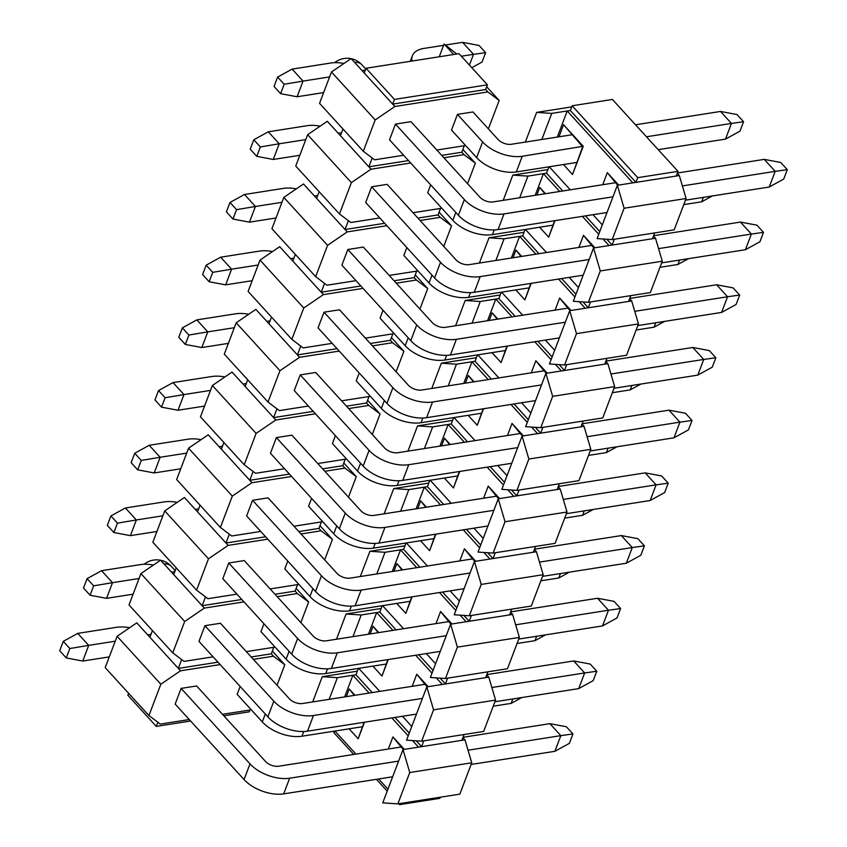 <?xml version="1.0" encoding="UTF-8"?>
<svg xmlns="http://www.w3.org/2000/svg" width="847" height="847" viewBox="0 0 847 847"><rect width="100%" height="100%" fill="white"/><g stroke="black" fill="none" stroke-linecap="round" stroke-linejoin="round"><path stroke-width="1.27" d="M440.271 797.218L439.847 798.329L399.551 804.65L399.975 803.538M334.576 731.099L333.951 732.761L353.739 754.444M376.439 779.314L387.206 791.119M398.725 803.739L399.551 804.65M459.836 794.147L397.846 803.867L382.749 802.861L402.992 749.574L409.757 772.528L471.737 762.798L459.836 794.147M462.917 737.589L464.971 739.844L471.737 762.798M397.846 803.867L409.757 772.528M464.971 739.844L402.992 749.574M387.958 789.16L378.651 778.975M355.952 754.095L334.914 731.046M357.339 671.173L322.273 676.679L337.381 677.685L352.881 675.25L344.655 696.912M337.381 677.685L329.155 699.347M322.273 676.679L312.691 701.93M358.397 668.399L355.973 674.763L352.881 675.25L369.133 693.068M398.609 761.104L289.653 778.202L283.703 793.872A29.814 16.019 -159.2 0 1 244.052 779.547L175.16 704.069L181.12 688.389L196.61 685.964L265.503 761.442A9.942 5.336 -159.2 0 0 278.716 766.217L401.139 747.001L403.416 749.51M364.062 722.3L358.175 738.775L364.454 722.237M418.492 747.139L412.478 740.564M408.201 735.863L391.843 717.938M388.35 749.013L392.944 736.911L404.305 749.362M349.091 728.822L358.175 738.775M354.957 695.292L349.208 688.992L346.296 696.647M355.973 674.763L372.235 692.581M394.935 717.451L409.239 733.121M416.258 740.818L421.584 746.652L423.796 740.839M464.082 734.518L461.88 740.331M401.139 747.001L392.944 736.911M349.208 688.992L354.395 695.376M483.648 731.448L421.668 741.178L406.56 740.172L426.803 686.875L433.569 709.828L495.559 700.098L483.648 731.448M381.161 608.474L346.095 613.98L361.203 614.986L376.693 612.55L368.466 634.212M361.203 614.986L352.977 636.648M346.095 613.98L336.503 639.231M486.739 674.89L488.793 677.145L495.559 700.098M411.769 726.461L402.473 716.276M379.774 691.396L358.736 668.347M421.668 741.178L433.569 709.828M436.3 677.865L442.303 684.44L426.803 686.875M382.209 605.7L379.795 612.063L376.693 612.55L392.955 630.369M432.012 673.164L415.655 655.239M412.171 686.314L416.766 674.223L428.127 686.663M372.913 666.123L381.986 676.075L388.265 659.538M378.778 632.593L373.029 626.293L370.118 633.948M488.793 677.145L445.406 683.953L447.608 678.14M442.303 684.44L445.406 683.953L440.069 678.119M422.431 698.404L313.475 715.503L307.514 731.173A29.814 16.019 -159.2 0 1 267.874 716.848L198.981 641.37L204.932 625.689L220.432 623.265L289.325 698.743A9.942 5.336 -159.2 0 0 302.538 703.518L424.95 684.302L427.237 686.811M387.884 659.601L381.986 676.075M379.795 612.063L396.057 629.882M418.757 654.752L433.061 670.422M424.95 684.302L416.766 674.223M373.029 626.293L378.207 632.677M487.904 671.819L485.691 677.632M507.469 668.749L445.48 678.479L430.382 677.473L450.625 624.175L457.391 647.129L519.38 637.41L507.469 668.749M404.972 545.775L369.906 551.281L385.014 552.286L400.515 549.851L392.288 571.513M385.014 552.286L376.788 573.948M369.906 551.281L360.324 576.532M510.55 612.19L512.604 614.446L519.38 637.41M435.591 663.762L426.285 653.577M403.585 628.696L382.548 605.647M445.48 678.479L457.391 647.129M460.112 615.166L466.125 621.74L450.625 624.175M406.031 543.001L403.606 549.375L400.515 549.851L416.766 567.67M455.834 610.465L439.477 592.54M435.983 623.614L440.578 611.523L451.949 623.964M396.724 603.424L405.808 613.376L412.087 596.839M402.59 569.893L396.841 563.594L393.929 571.259M512.604 614.446L469.217 621.253L471.43 615.441M466.125 621.74L469.217 621.253L463.891 615.42M446.242 635.705L337.286 652.804L331.336 668.474A29.814 16.019 -159.2 0 1 291.686 654.149L222.793 578.67L228.754 563.001L244.243 560.566L313.136 636.044A9.942 5.336 -159.2 0 0 326.349 640.819L448.772 621.613L451.049 624.112M411.695 596.902L405.808 613.376M403.606 549.375L419.868 567.183M442.568 592.064L456.872 607.733M448.772 621.613L440.578 611.523M396.841 563.594L402.029 569.989M511.715 609.12L509.513 614.933M531.291 606.05L469.302 615.78L454.193 614.774L474.436 561.476L481.212 584.43L543.192 574.711L531.291 606.05M428.794 483.086L393.728 488.581L408.836 489.587L424.326 487.163L416.099 508.814M408.836 489.587L400.61 511.249M393.728 488.581L384.136 513.833M534.372 549.491L536.426 551.746L543.192 574.711M459.402 601.063L450.106 590.878M427.407 565.997L406.369 542.948M469.302 615.78L481.212 584.43M483.933 552.466L489.937 559.041L474.436 561.476M429.842 480.302L427.428 486.676L424.326 487.163L440.588 504.971M479.646 547.776L463.288 529.851M459.805 560.915L464.4 548.824L475.76 561.275M420.546 540.725L429.62 550.677L435.898 534.15M426.412 507.194L420.663 500.895L417.751 508.56M536.426 551.746L493.039 558.554L495.241 552.742M489.937 559.041L493.039 558.554L487.703 552.72M470.064 573.006L361.108 590.105L355.147 605.774A29.814 16.019 -159.2 0 1 315.508 591.45L246.615 515.971L252.565 500.302L268.065 497.867L336.958 573.345A9.942 5.336 -159.2 0 0 350.171 578.12L472.584 558.914L474.871 561.413M435.517 534.203L429.62 550.677M427.428 486.676L443.69 504.484M466.39 529.364L480.694 545.034M472.584 558.914L464.4 548.824M420.663 500.895L425.85 507.289M535.537 546.421L533.324 552.233M555.103 543.351L493.123 553.08L478.015 552.075L498.258 498.777L505.024 521.741L567.014 512.012L555.103 543.351M452.605 420.387L417.55 425.882L432.648 426.888L448.148 424.463L439.921 446.115M432.648 426.888L424.421 448.55M417.55 425.882L407.958 451.133M558.184 486.792L560.248 489.047L567.014 512.012M483.224 538.364L473.918 528.179M451.218 503.309L430.181 480.249M493.123 553.08L505.024 521.741M507.755 489.767L513.758 496.353L498.258 498.777M453.664 417.603L451.239 423.976L448.148 424.463L464.4 442.272M503.467 485.077L487.11 467.152M483.616 498.216L488.211 486.125L499.582 498.576M444.357 478.026L453.441 487.978L459.72 471.451M450.223 444.495L444.474 438.195L441.562 445.861M560.248 489.047L516.85 495.866L519.063 490.042M513.758 496.353L516.85 495.866L511.524 490.021M493.875 510.307L384.919 527.406L378.969 543.075A29.814 16.019 -159.2 0 1 339.319 528.761L270.426 453.272L276.387 437.603L291.876 435.167L360.769 510.646A9.942 5.336 -159.2 0 0 373.982 515.421L496.406 496.215L498.682 498.714M459.328 471.504L453.441 487.978M451.239 423.976L467.502 441.785M490.201 466.665L504.505 482.335M496.406 496.215L488.211 486.125M444.474 438.195L449.662 444.59M559.348 483.722L557.146 489.534M578.924 480.651L516.935 490.381L501.826 489.375L522.08 436.078L528.846 459.042L590.825 449.312L578.924 480.651M476.427 357.688L441.361 363.183L456.469 364.189L471.959 361.764L463.733 383.416M456.469 364.189L448.243 385.851M441.361 363.183L431.769 388.434M582.005 424.103L584.059 426.359L590.825 449.312M507.035 475.665L497.74 465.479M475.04 440.609L454.003 417.55M516.935 490.381L528.846 459.042M531.567 427.068L537.57 433.653L522.08 436.078M477.475 354.914L475.061 361.277L471.959 361.764L488.221 379.572M527.279 422.378L510.921 404.453M507.438 435.517L512.033 423.426L523.393 435.877M468.179 415.326L477.253 425.279L483.542 408.752M474.045 381.796L468.296 375.496L465.384 383.162M584.059 426.359L540.672 433.166L542.874 427.343M537.57 433.653L540.672 433.166L535.336 427.322M517.697 447.608L408.741 464.707L402.78 480.387A29.814 16.019 -159.2 0 1 363.141 466.062L294.248 390.573L300.198 374.903L315.698 372.468L384.591 447.947A9.942 5.336 -159.2 0 0 397.804 452.722L520.227 433.516L522.504 436.014M483.15 408.805L477.253 425.279M475.061 361.277L491.324 379.085M514.023 403.966L528.327 419.636M520.227 433.516L512.033 423.426M468.296 375.496L473.484 381.891M583.17 421.023L580.957 426.835M602.736 417.952L540.757 427.682L525.648 426.676L545.892 373.379L552.657 396.343L614.647 386.613L602.736 417.952M500.238 294.989L465.183 300.494L480.281 301.5L495.781 299.065L487.554 320.717M480.281 301.5L472.054 323.152M465.183 300.494L455.591 325.735M605.817 361.404L607.881 363.659L614.647 386.613M530.857 412.965L521.551 402.78M498.851 377.91L477.814 354.861M540.757 427.682L552.657 396.343M555.388 364.369L561.392 370.954L545.892 373.379M501.297 292.215L498.883 298.578L495.781 299.065L512.033 316.873M551.101 359.679L534.743 341.754M531.249 372.818L535.844 360.727L547.215 373.178M491.991 352.627L501.075 362.58L507.353 346.052M497.856 319.107L492.107 312.797L489.195 320.462M607.881 363.659L564.483 370.467L566.696 364.655M561.392 370.954L564.483 370.467L559.158 364.623M541.508 384.909L432.552 402.007L426.602 417.687A29.814 16.019 -159.2 0 1 386.952 403.363L318.059 327.874L324.02 312.204L339.509 309.769L408.402 385.258A9.942 5.336 -159.2 0 0 421.615 390.033L544.039 370.817L546.326 373.315M506.961 346.116L501.075 362.58M498.883 298.578L515.135 316.386M537.834 341.267L552.138 356.936M544.039 370.817L535.844 360.727M492.107 312.797L497.295 319.192M606.981 358.323L604.779 364.146M626.558 355.253L564.568 364.983L549.459 363.977L569.713 310.68L576.479 333.644L638.458 323.914L626.558 355.253M524.06 232.29L488.994 237.795L504.103 238.801L519.592 236.366L511.366 258.017M504.103 238.801L495.876 260.453M488.994 237.795L479.402 263.036M629.639 298.705L631.693 300.96L638.458 323.914M554.669 350.277L545.373 340.081M522.673 315.211L501.636 292.162M564.568 364.983L576.479 333.644M579.2 301.67L585.203 308.255L569.713 310.68M525.108 229.516L522.694 235.879L519.592 236.366L535.855 254.174M574.912 296.979L558.554 279.055M555.071 310.129L559.666 298.028L571.026 310.478M515.812 289.928L524.886 299.88L531.175 283.353M521.678 256.408L515.929 250.098L513.017 257.763M631.693 300.96L588.305 307.768L590.518 301.956M585.203 308.255L588.305 307.768L582.969 301.924M565.33 322.209L456.374 339.308L450.413 354.988A29.814 16.019 -159.2 0 1 410.774 340.663L341.881 265.175L347.831 249.505L363.331 247.07L432.224 322.559A9.942 5.336 -159.2 0 0 445.437 327.334L567.861 308.117L570.137 310.616M530.783 283.417L524.886 299.88M522.694 235.879L538.957 253.698M561.656 278.568L575.96 294.237M567.861 308.117L559.666 298.028M515.929 250.098L521.117 256.493M630.803 295.624L628.59 301.447M650.369 292.554L588.39 302.284L573.281 301.278L593.525 247.991L600.29 270.945L662.28 261.215L650.369 292.554M547.871 169.591L512.816 175.096L527.914 176.102L543.414 173.667L535.188 195.329M527.914 176.102L519.687 197.753M512.816 175.096L503.224 200.337M653.45 236.006L655.514 238.261L662.28 261.215M578.49 287.578L569.184 277.382M546.484 252.512L525.447 229.463M588.39 302.284L600.29 270.945M603.022 238.981L609.025 245.556L593.525 247.991M548.93 166.817L546.516 173.18L543.414 173.667L559.666 191.486M598.734 234.28L582.376 216.356M578.882 247.43L583.477 235.328L594.848 247.779M539.624 227.24L548.708 237.181L554.986 220.654M545.489 193.709L539.74 187.409L536.829 195.064M655.514 238.261L612.116 245.069L614.329 239.256M609.025 245.556L612.116 245.069L606.791 239.225M589.152 259.51L480.185 276.609L474.235 292.289A29.814 16.019 -159.2 0 1 434.585 277.964L365.692 202.486L371.653 186.806L387.143 184.371L456.035 259.86A9.942 5.336 -159.2 0 0 469.249 264.635L591.672 245.418L593.959 247.917M554.594 220.718L548.708 237.181M546.516 173.18L562.768 190.999M585.468 215.869L599.771 231.538M591.672 245.418L583.477 235.328M539.74 187.409L544.928 193.794M654.625 232.936L652.412 238.748M674.191 229.855L612.201 239.585L597.103 238.579L617.347 185.292L624.112 208.246L686.091 198.516L674.191 229.855M571.693 106.891L536.627 112.397L551.736 113.403L567.225 110.968L557.315 137.066M551.736 113.403L541.826 139.49M536.627 112.397L525.352 142.074M677.272 173.307L679.326 175.562L686.091 198.516M602.302 224.879L593.006 214.683M570.306 189.813L549.269 166.764M612.201 239.585L624.112 208.246M679.326 175.562L635.938 182.37L637.727 177.669L678.013 171.348L612.402 99.459L572.117 105.78L570.327 110.481L567.225 110.968L632.836 182.857L617.347 185.292M602.704 184.731L607.299 172.629L618.659 185.08M563.446 164.54L572.53 174.482L583.244 146.277L563.562 124.71L558.967 136.801M632.836 182.857L635.938 182.37L570.327 110.481M612.963 196.811L504.007 213.91L498.047 229.59A29.814 16.019 -159.2 0 1 458.407 215.265L389.514 139.787L395.464 124.107L410.964 121.672L479.857 197.16A9.942 5.336 -159.2 0 0 493.07 201.935L615.494 182.719L617.77 185.218M563.562 124.71L582.683 146.775L572.53 174.482M615.494 182.719L607.299 172.629M522.25 156.261L516.299 171.941A29.814 16.019 -159.2 0 1 476.649 157.616L451.493 130.057L457.454 114.377L482.599 141.936A29.814 16.019 20.8 0 0 522.25 156.261L583.244 146.277M678.013 171.348L676.224 176.049M572.117 105.78L637.727 177.669M463.034 737.292L549.904 723.656L566.389 726.758L572.953 733.947L569.385 743.348L554.88 751.31L560.841 735.641L572.953 733.947M549.904 723.656L560.841 735.641L468.031 750.209M283.703 793.872L392.659 776.773M471.112 764.46L554.88 751.31M109.284 656.88L82.752 661.041L88.702 645.372L115.234 641.2M129.623 627.754A29.814 16.019 20.8 0 0 116.505 627.309L77.765 633.387L88.702 645.372L69.825 648.537L66.257 657.939L82.752 661.041M181.12 688.389L250.003 763.878A29.814 16.019 20.8 0 0 289.653 778.202M66.257 657.939L59.692 650.75L63.271 641.348L77.765 633.387M63.271 641.348L69.825 648.537M486.845 674.593L573.715 660.956L590.211 664.059L596.775 671.248L593.196 680.649L578.702 688.622L584.652 672.942L596.775 671.248M573.715 660.956L584.652 672.942L491.842 687.51M307.514 731.173L416.47 714.074M494.923 701.761L578.702 688.622M133.106 594.181L106.563 598.342L112.513 582.672L139.056 578.501M153.434 565.055A29.814 16.019 20.8 0 0 140.327 564.61L101.587 570.687L112.513 582.672L93.646 585.838L90.068 595.24L106.563 598.342M204.932 625.689L273.825 701.178A29.814 16.019 20.8 0 0 313.475 715.503M90.068 595.24L83.514 588.051L87.082 578.649L101.587 570.687M87.082 578.649L93.646 585.838M510.667 611.894L597.537 598.257L614.033 601.359L620.586 608.548L617.018 617.95L602.513 625.922L608.474 610.242L620.586 608.548M597.537 598.257L608.474 610.242L515.664 624.811M331.336 668.474L440.292 651.375M518.745 639.062L602.513 625.922M156.917 531.482L130.385 535.643L136.335 519.973L162.868 515.802M177.256 502.356A29.814 16.019 20.8 0 0 164.138 501.911L125.398 507.988L136.335 519.973L117.458 523.139L113.89 532.541L130.385 535.643M228.754 563.001L297.636 638.479A29.814 16.019 20.8 0 0 337.286 652.804M113.89 532.541L107.325 525.352L110.904 515.95L125.398 507.988M110.904 515.95L117.458 523.139M534.478 549.195L621.349 535.569L637.844 538.66L644.408 545.849L640.83 555.261L626.335 563.223L632.286 547.543L644.408 545.849M621.349 535.569L632.286 547.543L539.475 562.112M355.147 605.774L464.114 588.676M542.556 576.362L626.335 563.223M180.739 468.783L154.196 472.944L160.147 457.274L186.689 453.103M201.067 439.657A29.814 16.019 20.8 0 0 187.96 439.212L149.22 445.289L160.147 457.274L141.28 460.44L137.701 469.852L154.196 472.944M252.565 500.302L321.458 575.78A29.814 16.019 20.8 0 0 361.108 590.105M137.701 469.852L131.147 462.663L134.715 453.251L149.22 445.289M134.715 453.251L141.28 460.44M558.3 486.496L645.17 472.87L661.666 475.961L668.219 483.15L664.651 492.562L650.147 500.524L656.107 484.844L668.219 483.15M645.17 472.87L656.107 484.844L563.297 499.412M378.969 543.075L487.925 525.976M566.378 513.674L650.147 500.524M204.55 406.084L178.018 410.244L183.968 394.575L210.511 390.403M224.889 376.957A29.814 16.019 20.8 0 0 211.771 376.513L173.032 382.59L183.968 394.575L165.091 397.741L161.523 407.153L178.018 410.244M276.387 437.603L345.269 513.081A29.814 16.019 20.8 0 0 384.919 527.406M161.523 407.153L154.959 399.964L158.537 390.552L173.032 382.59M158.537 390.552L165.091 397.741M582.111 423.796L668.982 410.17L685.477 413.262L692.041 420.451L688.463 429.863L673.968 437.825L679.919 422.145L692.041 420.451M668.982 410.17L679.919 422.145L587.109 436.713M402.78 480.387L511.747 463.277M590.2 450.975L673.968 437.825M228.372 343.384L201.83 347.545L207.79 331.876L234.323 327.715M248.7 314.258A29.814 16.019 20.8 0 0 235.593 313.813L196.853 319.891L207.79 331.876L188.913 335.041L185.334 344.454L201.83 347.545M300.198 374.903L369.091 450.382A29.814 16.019 20.8 0 0 408.741 464.707M185.334 344.454L178.781 337.265L182.349 327.853L196.853 319.891M182.349 327.853L188.913 335.041M605.933 361.108L692.804 347.471L709.299 350.573L715.853 357.762L712.285 367.164L697.78 375.126L703.741 359.446L715.853 357.762M692.804 347.471L703.741 359.446L610.931 374.014M426.602 417.687L535.558 400.589M614.011 388.275L697.78 375.126M252.184 280.685L225.651 284.857L231.602 269.177L258.144 265.016M272.522 251.559A29.814 16.019 20.8 0 0 259.404 251.114L220.665 257.192L231.602 269.177L212.724 272.342L209.156 281.755L225.651 284.857M324.02 312.204L392.913 387.682A29.814 16.019 20.8 0 0 432.552 402.007M209.156 281.755L202.592 274.566L206.17 265.164L220.665 257.192M206.17 265.164L212.724 272.342M629.745 298.409L716.615 284.772L733.11 287.874L739.675 295.063L736.096 304.465L721.602 312.427L727.552 296.757L739.675 295.063M716.615 284.772L727.552 296.757L634.742 311.315M450.413 354.988L559.38 337.889M637.833 325.576L721.602 312.427M276.006 217.986L249.463 222.158L255.423 206.477L281.956 202.317M296.344 188.86A29.814 16.019 20.8 0 0 283.226 188.415L244.487 194.492L255.423 206.477L236.546 209.654L232.967 219.055L249.463 222.158M347.831 249.505L416.724 324.983A29.814 16.019 20.8 0 0 456.374 339.308M232.967 219.055L226.414 211.866L229.982 202.465L244.487 194.492M229.982 202.465L236.546 209.654M653.566 235.71L740.437 222.073L756.932 225.175L763.486 232.364L759.918 241.766L745.413 249.727L751.374 234.058L763.486 232.364M740.437 222.073L751.374 234.058L658.564 248.616M474.235 292.289L583.191 275.19M661.645 262.877L745.413 249.727M299.817 155.287L273.285 159.458L279.235 143.778L305.778 139.617M320.155 126.161A29.814 16.019 20.8 0 0 307.038 125.716L268.298 131.804L279.235 143.778L260.357 146.955L256.789 156.356L273.285 159.458M371.653 186.806L440.546 262.284A29.814 16.019 20.8 0 0 480.185 276.609M256.789 156.356L250.225 149.167L253.804 139.766L268.298 131.804M253.804 139.766L260.357 146.955M677.378 173.01L764.248 159.374L780.743 162.476L787.308 169.665L783.729 179.066L769.235 187.028L775.185 171.359L787.308 169.665M764.248 159.374L775.185 171.359L682.386 185.917M498.047 229.59L607.013 212.491M685.467 200.178L769.235 187.028M323.639 92.588L297.096 96.759L303.057 81.079L329.589 76.918M343.977 63.461A29.814 16.019 20.8 0 0 330.859 63.017L292.12 69.105L303.057 81.079L284.179 84.255L280.611 93.657L297.096 96.759M395.464 124.107L464.357 199.585A29.814 16.019 20.8 0 0 504.007 213.91M280.611 93.657L274.047 86.468L277.615 77.066L292.12 69.105M277.615 77.066L284.179 84.255M512.827 698.955L511.143 703.391L521.773 697.547M303.724 731.522L301.945 736.223L362.378 726.737M493.24 706.197L511.143 703.391M301.945 736.223A29.814 16.019 -159.2 0 1 262.295 721.898L237.149 694.339L240.135 686.462M536.649 636.256L534.955 640.692L545.595 634.848M327.545 668.823L325.756 673.524L386.2 664.037M517.062 643.498L534.955 640.692M325.756 673.524A29.814 16.019 -159.2 0 1 286.117 659.199L260.961 631.64L263.957 623.763M560.46 573.557L558.776 577.993L569.406 572.149M351.367 606.124L349.578 610.825L410.012 601.338M540.873 580.798L558.776 577.993M349.578 610.825A29.814 16.019 -159.2 0 1 309.928 596.5L284.783 568.94L287.768 561.074M584.282 510.857L582.598 515.294L593.228 509.46M375.179 543.425L373.389 548.125L433.833 538.639M564.695 518.099L582.598 515.294M373.389 548.125A29.814 16.019 -159.2 0 1 333.75 533.801L308.594 506.241L311.59 498.375M608.093 448.158L606.41 452.594L617.039 446.761M399.001 480.725L397.211 485.426L457.645 475.94M588.506 455.411L606.41 452.594M397.211 485.426A29.814 16.019 -159.2 0 1 357.561 471.101L332.416 443.542L335.401 435.676M631.915 385.459L630.232 389.895L640.861 384.062M422.812 418.026L421.033 422.727L481.467 413.241M612.328 392.712L630.232 389.895M421.033 422.727A29.814 16.019 -159.2 0 1 381.383 408.402L356.227 380.843L359.223 372.976M655.726 322.76L654.043 327.196L664.673 321.362M446.634 355.338L444.844 360.028L505.278 350.542M636.139 330.012L654.043 327.196M444.844 360.028A29.814 16.019 -159.2 0 1 405.194 345.703L380.049 318.154L383.035 310.277M679.548 260.071L677.865 264.497L688.495 258.663M470.445 292.639L468.666 297.329L529.1 287.853M659.961 267.313L677.865 264.497M468.666 297.329A29.814 16.019 -159.2 0 1 429.016 283.004L403.86 255.455L406.856 247.578M703.359 197.372L701.676 201.808L712.316 195.964M494.267 229.939L492.478 234.63L552.911 225.154M683.773 204.614L701.676 201.808M492.478 234.63A29.814 16.019 -159.2 0 1 452.827 220.315L427.682 192.756L430.668 184.879M635.525 124.784L720.511 111.455L737.006 114.546L743.571 121.735L739.992 131.147L725.498 139.109L731.448 123.429L743.571 121.735M720.511 111.455L731.448 123.429L646.462 136.769M516.299 171.941L576.733 162.455M658.225 149.665L725.498 139.109M457.454 114.377L472.944 111.952L498.1 139.501A9.942 5.336 -159.2 0 0 511.313 144.276L571.746 134.8M461.35 56.241L473.515 54.335L462.578 42.35L445.48 45.029M443.595 45.325L423.839 48.427A29.814 16.019 20.8 0 0 412.362 55.817A29.814 16.019 20.8 0 0 411.991 61.048M462.578 42.35L479.063 45.452L485.627 52.641L473.515 54.335L469.429 65.081M485.627 52.641L482.059 62.043L471.79 67.675M190.628 721.009L156.293 726.398L127.865 695.249L128.617 693.28M249.95 710.019L249.272 711.808L223.841 715.8M156.293 726.398L157.86 722.279M189.283 719.537L160.274 724.09L148.945 715.546L105.197 667.627L117.108 636.277L160.845 684.207L148.945 715.546M117.108 636.277L136.769 622.873L147.706 634.858L150.999 634.339M277.022 685.276L284.814 664.747L272.342 651.078M284.814 664.747L273.486 656.203L253.38 659.368M220.156 664.577L180.517 670.803L160.845 684.207M222.496 714.328L251.263 709.807M147.706 634.858L149.898 637.251L152.428 630.581M251.188 656.965L271.305 653.81L273.486 656.203M180.517 670.803L178.325 668.399L217.975 662.185M181.681 659.58L178.325 668.399L149.898 637.251M174.821 571.64L171.528 572.159L160.591 560.174L140.93 573.578L184.667 621.507L204.328 608.104L243.978 601.878M271.305 653.81L273.772 647.32M184.667 621.507L172.756 652.846L184.085 661.391L213.095 656.838M172.756 652.846L129.019 604.927L140.93 573.578M171.528 572.159L173.709 574.552L176.25 567.882M246.318 651.629L275.084 647.108M300.844 622.577L308.636 602.048L296.154 588.379M277.191 596.669L297.308 593.514L308.636 602.048M204.328 608.104L173.709 574.552M275.01 594.266L295.116 591.111L297.308 593.514M205.493 596.881L202.147 605.7L241.787 599.485M295.116 591.111L297.583 584.621M196.578 590.147L152.841 542.228L164.742 510.889L208.478 558.808L196.578 590.147L207.907 598.691L236.916 594.139M198.632 508.941L195.339 509.46L184.402 497.475L164.742 510.889M270.129 588.93L298.906 584.419M324.655 559.878L332.448 539.359L321.119 530.815L301.013 533.97M267.79 539.179L228.15 545.404L225.958 543.001L265.609 536.786M208.478 558.808L228.15 545.404M319.975 525.68L332.448 539.359M229.315 534.182L225.958 543.001L195.339 509.46M298.822 531.567L318.938 528.412L321.119 530.815M197.531 511.853L200.061 505.183M318.938 528.412L321.405 521.921M220.389 527.459L176.652 479.529L188.563 448.19L232.3 496.109L220.389 527.459L231.718 535.992L260.738 531.44M293.951 526.231L322.718 521.72M222.454 446.242L219.161 446.761L208.224 434.776L188.563 448.19M348.477 497.178L356.269 476.66L343.787 462.981M324.825 471.271L344.941 468.116L356.269 476.66M232.3 496.109L251.961 482.705L291.612 476.48M219.161 446.761L221.342 449.154L223.883 442.483M322.643 468.867L342.749 465.712L344.941 468.116M251.961 482.705L249.78 480.313L289.42 474.087M253.126 471.483L249.78 480.313L221.342 449.154M342.749 465.712L345.216 459.222M244.211 464.759L200.474 416.83L212.375 385.491L256.112 433.41L244.211 464.759L255.54 473.304L284.55 468.751M317.773 463.531L346.539 459.021M246.265 383.543L242.973 384.062L232.036 372.077L212.375 385.491M367.609 400.292L380.081 413.961L368.763 405.417L348.646 408.572M372.288 434.479L380.081 413.961M315.423 413.781L275.783 420.006L273.592 417.613L313.242 411.388M256.112 433.41L275.783 420.006M276.948 408.783L273.592 417.613L242.973 384.062M346.455 406.179L366.571 403.013L368.763 405.417M245.164 386.454L247.695 379.784M366.571 403.013L369.038 396.523M268.023 402.06L224.286 354.131L236.197 322.792L279.933 370.711L268.023 402.06L279.351 410.604L308.372 406.052M341.585 400.832L370.351 396.322M270.087 320.844L266.794 321.362L255.858 309.377L236.197 322.792M396.11 371.78L403.903 351.261L391.42 337.593M372.458 345.872L392.574 342.717L403.903 351.261M279.933 370.711L299.594 357.307L339.245 351.082M266.794 321.362L268.975 323.755L271.516 317.085M370.277 343.48L390.393 340.325L392.574 342.717M299.594 357.307L297.413 354.914L337.053 348.689M300.759 346.084L297.413 354.914L268.975 323.755M390.393 340.325L392.849 333.824M291.844 339.361L248.107 291.432L260.008 260.093L303.745 308.012L291.844 339.361L303.173 347.905L332.183 343.353M365.406 338.133L394.173 333.623M293.898 258.144L290.606 258.663L279.679 246.689L260.008 260.093M415.242 274.894L427.714 288.562L416.396 280.018L396.28 283.173M419.921 309.081L427.714 288.562M363.056 288.382L323.416 294.608L321.225 292.215L360.875 285.99M303.745 308.012L323.416 294.608M324.581 283.385L321.225 292.215L290.606 258.663M394.088 280.781L414.204 277.625L416.396 280.018M292.797 261.067L295.328 254.386M414.204 277.625L416.671 271.125M315.656 276.662L271.919 228.732L283.83 197.393L327.567 245.323L315.656 276.662L326.984 285.206L356.005 280.653M389.218 275.434L417.984 270.924M317.72 195.445L314.428 195.964L303.491 183.99L283.83 197.393M443.743 246.382L451.536 225.863L439.064 212.195M420.091 220.474L440.207 217.319L451.536 225.863M327.567 245.323L347.228 231.909L386.878 225.694M314.428 195.964L316.609 198.367L319.15 191.687M417.91 218.081L438.026 214.926L440.207 217.319M347.228 231.909L345.047 229.516L384.686 223.29M348.392 220.686L345.047 229.516L316.609 198.367M438.026 214.926L440.482 208.436M339.478 213.963L295.741 166.033L307.641 134.694L351.378 182.624L339.478 213.963L350.806 222.507L379.816 217.954M413.04 212.735L441.806 208.224M341.532 132.757L338.239 133.265L327.313 121.29L307.641 134.694M462.875 149.495L475.347 163.164L464.029 154.62L443.913 157.775M467.555 183.683L475.347 163.164M410.7 162.995L371.05 169.209L368.858 166.817L408.508 160.591M351.378 182.624L371.05 169.209M441.721 155.382L461.837 152.227L464.029 154.62M338.239 133.265L368.858 166.817L372.214 157.997M461.837 152.227L464.304 145.737M340.43 135.668L342.961 128.988M363.289 151.264L319.552 103.334L331.463 71.995L375.2 119.925L363.289 151.264L374.618 159.808L403.638 155.255M436.851 150.046L465.617 145.525M365.353 70.057L362.061 70.566L351.124 58.591L331.463 71.995M439.244 56.77L444.103 44.002L453.696 54.504M456.777 54.028L444.103 44.002M488.38 128.86L499.169 100.465L486.697 86.796M375.2 119.925L394.861 106.51L487.84 91.921L499.169 100.465M362.061 70.566L364.242 72.969L366.031 68.268L459.01 53.668L487.438 84.827L394.469 99.417L392.68 104.117L485.659 89.528L487.84 91.921M394.861 106.51L364.242 72.969M485.659 89.528L487.438 84.827M394.469 99.417L366.031 68.268M250.003 763.878L244.052 779.547M273.825 701.178L267.874 716.848M297.636 638.479L291.686 654.149M321.458 575.78L315.508 591.45M345.269 513.081L339.319 528.761M369.091 450.382L363.141 466.062M392.913 387.682L386.952 403.363M416.724 324.983L410.774 340.663M440.546 262.284L434.585 277.964M464.357 199.585L458.407 215.265M265.291 714.021L262.295 721.898M289.102 651.322L286.117 659.199M312.924 588.623L309.928 596.5M336.735 525.923L333.75 533.801M360.557 463.235L357.561 471.101M384.369 400.536L381.383 408.402M408.19 337.837L405.194 345.703M432.002 275.137L429.016 283.004M455.824 212.438L452.827 220.315M482.599 141.936L476.649 157.616M175.213 570.613L171.295 566.325A19.883 11.487 137.6 0 0 163.979 563.89M365.745 69.02L361.838 64.743A19.883 11.487 137.6 0 0 354.512 62.307M412.362 55.817L410.266 61.323M160.507 560.227A19.883 19.883 0 0 0 144.128 564.261M171.295 566.325A19.883 19.883 0 0 0 160.665 560.259M351.039 58.644A19.883 19.883 0 0 0 334.66 62.678M361.838 64.743A19.883 19.883 0 0 0 351.209 58.676"/></g></svg>
